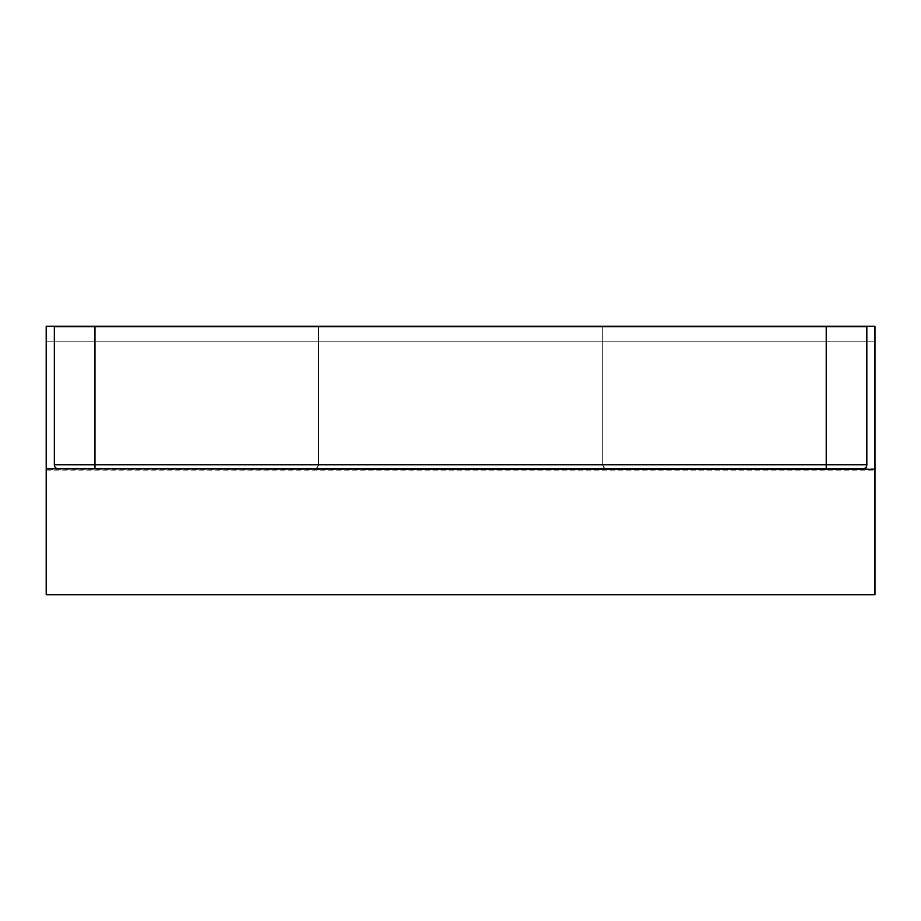 <?xml version="1.0" encoding="UTF-8"?>
<svg xmlns="http://www.w3.org/2000/svg" width="921" height="921" viewBox="0 0 921 921"><rect width="100%" height="100%" fill="white"/><g stroke="black" fill="none" stroke-linecap="round" stroke-linejoin="round"><path stroke-width="0.69" stroke-dasharray="4.61 3.45" d="M54.339 464.771L54.339 326.644L866.822 326.644L54.339 326.644L54.339 464.771A4.064 4.064 0 0 0 58.403 468.824A4.064 4.064 0 0 1 54.339 464.771L866.822 464.771A4.064 4.064 0 0 1 862.758 468.824A4.064 4.064 0 0 0 866.822 464.771A4.064 4.064 0 0 1 862.758 468.824L58.403 468.824A4.064 4.064 0 0 1 54.339 464.771L54.339 326.644L866.822 326.644L866.822 468.824L874.95 469.238L46.05 469.238L874.95 469.238M606.824 468.824L314.337 468.824A4.064 4.064 0 0 0 318.401 464.771A4.064 4.064 0 0 1 314.337 468.824A4.064 4.064 0 0 0 318.401 464.771L318.401 326.644L602.771 326.644L318.401 326.644L602.771 326.644L318.401 326.644L602.771 326.644L318.401 326.644L602.771 326.644L318.401 326.644L318.401 464.771A4.064 4.064 0 0 1 314.337 468.824L314.337 468.824A4.064 4.064 0 0 0 318.401 464.771L318.401 326.644L318.401 464.771A4.064 4.064 0 0 1 314.337 468.824L606.824 468.824A4.064 4.064 0 0 1 602.771 464.771A4.064 4.064 0 0 0 606.824 468.824A4.064 4.064 0 0 1 602.771 464.771L602.771 326.644L602.771 464.771A4.064 4.064 0 0 0 606.824 468.824A4.064 4.064 0 0 1 602.771 464.771L602.771 326.644L602.771 464.771A4.064 4.064 0 0 0 606.824 468.824A4.064 4.064 0 0 1 602.771 464.771A4.064 4.064 0 0 0 606.824 468.824A4.064 4.064 0 0 1 602.771 464.771L602.771 326.644L602.771 464.771L602.771 326.644L602.771 464.771L318.401 464.771L318.401 326.644L318.401 464.771A4.064 4.064 0 0 1 314.337 468.824A4.064 4.064 0 0 0 318.401 464.771L318.401 326.644L318.401 464.771L602.771 464.771A4.064 4.064 0 0 0 606.824 468.824A4.064 4.064 0 0 1 602.771 464.771L318.401 464.771A4.064 4.064 0 0 1 314.337 468.824A4.064 4.064 0 0 0 318.401 464.771L602.771 464.771L318.401 464.771A4.064 4.064 0 0 1 314.337 468.824A4.064 4.064 0 0 0 318.401 464.771L602.771 464.771A4.064 4.064 0 0 0 606.824 468.824L603.934 467.615L602.771 464.771L318.401 464.771L318.401 326.644L318.401 464.771A4.064 4.064 0 0 1 314.337 468.824A4.064 4.064 0 0 0 318.401 464.771L602.771 464.771L602.771 326.644M862.758 468.824L826.206 468.824L826.206 326.644M866.822 464.771L866.822 468.824L874.95 468.824L874.95 326.241L46.211 326.241L874.95 326.644L46.211 326.241L46.211 594.759M874.95 341.806L874.95 470.159L874.95 341.806L46.211 341.806L46.211 470.159L46.211 326.644L46.211 341.806L874.95 341.806M874.95 594.759L874.95 468.824M866.822 326.644L874.95 326.644M94.967 326.644L94.967 468.824M318.401 464.771L317.227 467.615L314.337 468.824M46.211 470.159L874.95 470.159"/><path stroke-width="1.38" d="M54.339 464.771A4.064 4.064 0 0 0 58.403 468.824L862.758 468.824A4.064 4.064 0 0 0 866.822 464.771L866.822 326.644L826.206 326.644L826.206 464.771L54.339 464.771L54.339 326.644L826.206 326.644M866.822 464.771L826.206 464.771L826.206 468.824L862.758 468.824M874.95 469.238L874.95 594.759L46.211 594.759L46.211 326.241L874.95 326.241L874.95 469.238L46.211 468.824M94.967 468.824L94.967 326.644"/></g></svg>
